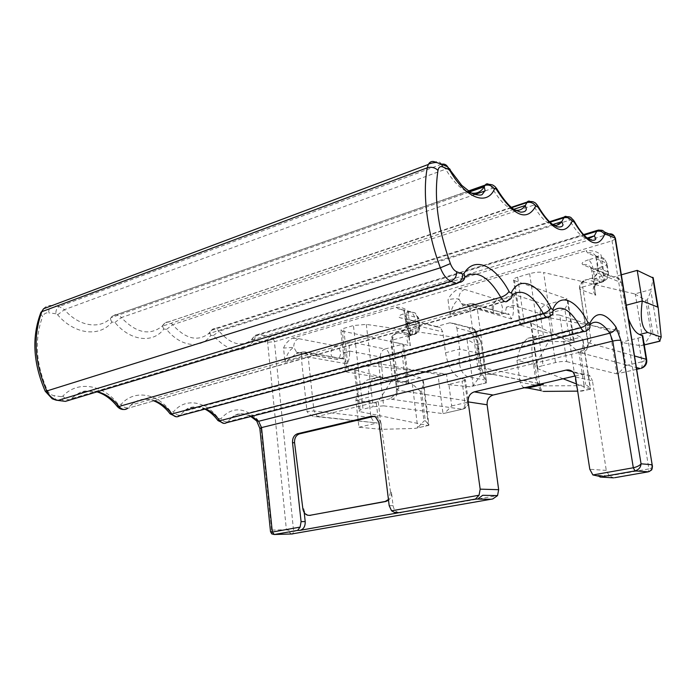 <?xml version="1.0" encoding="UTF-8"?>
<svg xmlns="http://www.w3.org/2000/svg" width="696" height="696" viewBox="0 0 696 696"><rect width="100%" height="100%" fill="white"/><g stroke="black" fill="none" stroke-linecap="round" stroke-linejoin="round"><path stroke-width="0.52" stroke-dasharray="3.48 2.61" d="M652.422 466.355C652.491 467.434 651.308 468.295 648.881 468.93L648.507 471.749L613.594 477.848L609.296 475.925L606.277 470.392L592.444 380.764L575.462 376.997M398.912 512.621L397.747 512.317C395.154 511.16 393.605 508.95 393.092 505.67L391.43 492.194L390.526 492.168L380.947 422.794L379.007 422.585M374.317 416.269L377.293 416.965L380.947 422.794M309.415 515.405L308.311 515.188C305.822 514.318 304.317 512.178 303.804 508.759L304.222 512.587M303.804 508.759L302.856 508.759M390.526 492.168L388.438 499.528M419.366 325.789L419.749 326.198C419.871 326.885 418.757 327.572 416.425 328.26L415.042 334.184L413.128 334.611L401.618 331.966C405.403 330.426 407.212 327.32 407.038 322.666L419.366 325.789C419.497 330.356 417.417 333.297 413.128 334.611C416.878 333.106 418.67 330.052 418.487 325.458L417.487 317.472L415.034 312.843L410.292 311.947L403.036 314.07C398.399 315.619 397.555 316.897 400.513 317.889L435.922 326.685L449.903 322.77L454.497 323.64L456.889 328.042L476.682 333.175C475.629 329.243 473.028 327.416 468.869 327.677L473.393 328.538L475.76 332.827L478.535 353.29L479.727 355.534L484.373 379.885L486.017 382.904L469.948 386.767L447.859 384.636L446.467 373.935L371.159 365.852L358.188 367.07C355.508 367.81 354.203 368.541 354.255 369.254L355.482 370.037L360.258 411.719L428.04 425.517L415.207 428.388L381.512 429.345L358.945 427.24L355.874 400.383L376.292 403.097L378.241 401.522L381.512 429.345M479.727 355.534L476.708 333.367L481.101 342.606L486.417 381.617C486.078 379.703 484.607 377.476 481.997 374.953L477.856 344.45C480.327 343.72 481.406 343.111 481.101 342.623L481.067 342.423C480.057 338.639 477.543 336.864 473.541 337.108C475.681 338.021 477.117 340.466 477.856 344.45L476.464 344.816L466.381 339.03L366.296 324.397L353.411 325.537L363.034 409.187C360.328 409.866 358.997 410.501 359.04 411.092L360.258 411.719M355.482 370.037L388.185 378.894L408.752 382.652L406.708 383.914L388.185 378.894L346.947 372.038L342.31 331.087L340.788 330.217L343.641 328.416L353.411 325.537M342.31 331.087L402.906 344.111L404.202 345.686L402.001 352.959L404.55 373.717L392.196 376.893L382.896 377.65L379.372 377.058L367.323 379.946C361.529 383.879 357.709 390.691 355.874 400.383L368.663 397.199C367.845 387.95 369.637 381.617 374.039 378.206L379.372 377.058M405.959 323.901L407.038 322.666L406.029 314.557L404.698 313.739L405.959 323.927C406.586 327.077 408.256 330.739 410.953 334.906L408.047 311.564C405.298 308.45 401.314 307.032 396.076 307.319L292.416 338.186C288.074 340.683 285.116 343.972 283.542 348.07L284.986 362.172C286.343 355.108 289.275 350.149 293.773 347.313L283.542 348.07M343.937 352.559L349.636 352.837L349.427 351.028L343.937 352.559L342.336 358.118L340.457 358.527L303.352 351.802L302.055 352.063L301.298 357.535L284.986 362.172L296.339 353.707L297.27 352.898L296.679 352.35L300.08 352.741L296.374 353.69M594.897 284.412L597.394 283.228L587.737 279.418C582.517 280.732 579.933 284.038 580.012 289.362L595.732 295.217L591.635 270.405L594.593 289.675C594.471 286.83 595.01 284.977 596.202 284.125L594.897 284.412C592.418 288.283 592.696 291.894 595.732 295.217L594.95 291.537L594.715 278.931L596.202 284.125L602.788 281.845C607.034 280.062 608.904 276.947 608.382 272.493L606.938 263.514L605.111 259.965L606.938 263.514C607.382 264.315 606.399 265.202 603.971 266.176L602.11 266.794L603.493 275.503L599.656 276.582C600.1 279.679 599.856 281.784 598.934 282.915L601.248 282.15L591.643 278.322C596.315 276.477 598.499 272.98 598.186 267.829L596.777 258.903L606.312 263.062L607.712 271.849L608.356 272.31C608.765 273.337 607.138 274.398 603.493 275.503C603.937 278.6 603.702 280.705 602.788 281.845L601.248 282.15C605.868 280.349 608.026 276.921 607.712 271.849L597.62 267.89M621.337 274.807L612.837 277.191C615.777 276.495 618.17 277.286 620.014 279.575L621.31 282.724L591.852 270.561L590.521 267.264L591.635 270.405L593.201 269.352C592.226 264.428 590.626 261.261 588.381 259.843L597.298 257.233C600.561 256.433 603.162 257.346 605.111 259.965L595.567 255.754L596.777 258.903L596.107 258.416L597.612 267.908C598.421 270.927 600.935 275.198 605.137 280.723L601.039 254.98C597.56 251.63 592.566 250.221 586.067 250.743L587.668 252.996L597.298 257.233C599.526 258.66 601.127 261.853 602.11 266.794L593.201 269.352L594.715 278.931L599.656 276.582M513.326 307.24L506.401 307.127L513.039 305.266L540.218 313.696C539.974 309.311 541.793 306.37 545.673 304.857L514.97 294.808C513.37 296.383 512.726 299.872 513.039 305.266L513.326 307.24C513.674 312.417 513.039 316.323 511.43 318.959L509.298 314.714L470.792 303.708L470 303.813L469.974 309.633L450.06 315.288C451.721 307.475 454.697 302.081 458.986 299.106C456.028 298.48 452.374 298.723 448.024 299.845L450.06 315.288L463.014 305.814L466.807 304.848L461.204 303.578L458.986 299.106C458.76 294.338 460.674 291.111 464.719 289.423L458.716 288.666C453.435 291.563 449.868 295.287 448.024 299.845M489.871 374.257L493.603 374.561L488.183 373.361L486.121 374.283L489.871 374.257L580.307 352.132L586.484 348.087L591.052 340.718L582.709 286.987C580.299 287.709 579.229 288.388 579.516 289.04L580.012 289.362L588.268 342.736L634.491 355.952M524.166 387.811L522.809 387.054L520.069 382.261L540.009 385.889L576.262 385.688L570.041 344.607L578.959 352.35L583.909 384.731L576.262 385.688C576.767 388.481 577.924 390.273 579.751 391.074L582.874 390.891C583.979 389.917 584.318 387.863 583.909 384.731L585.484 384.375C588.581 386.611 590.278 388.211 590.591 389.16L576.549 383.992M563.116 378.755L537.251 368.515C536.886 367.627 538.835 366.644 543.089 365.557L536.303 319.238C541.836 317.881 546.517 317.463 550.362 317.976L543.593 272.475L634.743 293.921L650.977 289.571L653.257 278.052L658.555 309.642M550.362 317.976L594.062 326.05L610.044 331.122C611.975 331.583 614.951 331.426 618.953 330.644L594.062 326.05L559.758 315.149L566.762 361.642C564.012 361.198 560.254 361.502 555.495 362.546L543.089 365.557M566.762 361.642L616.821 373.865L618.344 373.526L625.817 365.557L622.041 342.049L638.041 338.134C640.816 337.43 642.399 336.733 642.799 336.046M382.896 377.65L380.434 356.996L349.427 351.028C349.079 346.138 349.262 343.076 349.975 341.858L385.071 349.009L402.906 344.111L407.586 382.121M346.947 372.038L345.433 371.316L348.322 369.715L368.175 364.382L373.126 406.742L363.034 409.187M481.997 374.953L480.597 375.292L473.228 385.732L469.948 386.767M435.922 326.685L440.324 327.468L442.786 331.931L445.501 352.785C448.163 367.096 453.357 375.649 461.091 378.433L465.415 379.511C465.511 380.033 464.406 380.582 462.109 381.173L448.885 384.41L451.687 405.942L444.674 413.241L442.995 413.615L463.493 408.944L465.093 404.611L462.109 381.173M413.128 334.611L409.988 335.489L398.46 332.853L401.218 331.975L410.953 334.906L392.849 339.961L390.682 341.266L391.613 341.771L397.477 390.178L467.312 400.905L464.406 379.042M597.612 267.916C598.83 271.797 594.41 277.826 592.035 278.095L584.805 280.14L592.035 278.095L605.137 280.723L582.709 286.987C582.387 283.533 583.083 281.254 584.805 280.14C582.013 281.297 580.229 283.42 579.455 286.491L587.781 342.484C587.511 341.954 588.598 341.362 591.052 340.718M543.524 336.168C545.986 336.629 549.283 336.377 553.424 335.42L568.258 331.6L564.83 309.015L550.084 313C545.951 314 542.663 314.235 540.218 313.696L543.524 336.168L540.461 335.315L535.92 336.229C532.31 339.657 531.118 346.408 532.353 356.483L535.555 378.598L538.191 383.313L539.731 384.192M559.758 315.149C557.035 314.548 553.303 314.81 548.57 315.949L555.495 362.546M524.21 322.492C521.139 323.362 519.738 324.197 520.008 324.988L556.704 335.637L530.578 322.648C530.195 321.578 532.101 320.438 536.303 319.238L524.21 322.492L517.667 277.173L529.63 273.65C535.102 272.188 539.748 271.797 543.593 272.475M578.959 352.35L580.525 351.967C582.674 347.835 583.535 344.024 583.1 340.553L580.716 337.195L569.319 331.305L571.051 342.667L556.704 335.637L574.096 340.744C574.357 341.31 573.339 341.954 571.051 342.667M406.708 383.914L405.429 373.474L404.55 373.717M447.859 384.636L448.885 384.41M456.889 328.042L459.682 349.053C457.759 364.26 460.474 373.5 467.842 376.771L484.373 379.885M486.417 381.617L486.017 382.904M445.501 352.785L459.682 349.053L478.535 353.29M569.319 331.305L568.258 331.6M570.041 344.607L562.933 341.684L548.665 341.388L536.642 362.755L534.867 364.4L516.945 360.319L520.069 382.261M532.353 356.483L516.945 360.319C518.938 349.688 522.565 342.362 527.838 338.326L533.162 337.203L548.665 341.388M618.953 330.644L620.823 342.319L622.041 342.049M420.193 377.737L405.316 381.495L412.319 384.044L420.262 391.187L421.576 390.874L423.507 381.852L422.663 379.729L420.193 377.737L405.429 373.474M421.576 390.874L425.317 420.715L428.936 425.021L428.04 425.517M405.316 381.495L391.039 381.538L373.3 378.633M407.96 336.49L415.042 334.184C418.479 332.584 420.045 329.921 419.749 326.198L418.748 318.229L415.034 312.843L403.567 309.868L406.029 314.557L418.748 318.229L415.434 320.334L416.425 328.26L413.311 329.138L411.919 335.054L407.96 336.49C406.307 339.848 407.099 342.954 410.335 345.79L409.144 339.465L409.274 331.139L408.187 322.413L407.108 323.092L407.543 323.344L442.786 331.931M659.634 341.257L659.068 340.005C658.103 338.038 656.032 335.716 652.857 333.019L651.178 333.436C648.62 338.352 646.097 342.119 643.6 344.755L640.729 345.712L620.823 342.319M651.178 333.436L645.688 300.289L634.743 293.921M425.317 420.715L423.995 421.019L417.731 427.709L415.207 428.388M391.039 381.538L378.241 401.522M409.874 335.881L409.274 331.139L413.311 329.138M645.688 300.289L647.358 299.854L650.917 291.102L650.977 289.571M446.467 373.935L437.967 374.465L378.624 363.564L368.175 364.382M378.624 363.564L383.635 405.838L373.126 406.742M520.939 325.528L514.492 280.627L513.552 279.983C513.257 279.061 514.631 278.122 517.667 277.173M383.635 405.838L442.995 413.615L437.967 374.465M358.945 427.24L377.38 422.968L374.361 422.646L371.012 417.47L368.663 397.199M514.492 280.627L567.101 298.967L545.673 304.857C547.352 305.614 548.692 307.702 549.692 311.138L553.424 335.42M621.31 282.724L625.008 305.527L628.453 318.681M398.764 388.664L396.555 389.777L397.477 390.178C397.651 394.884 395.841 397.938 392.065 399.339L389.969 398.704L395.728 394.214L398.764 388.664L392.849 339.961C392.683 336.82 393.527 334.715 395.371 333.628L398.46 332.853C394.023 333.845 391.744 336.82 391.613 341.771L410.335 345.79L407.543 323.344L405.029 318.69L400.513 317.889M349.636 352.837C349.557 358.127 348.6 361.781 346.738 363.808L308.197 357.013L313.948 410.945L371.012 417.47M564.83 309.015C567.153 305.344 568.162 302.273 567.849 299.811L567.101 298.967L573.4 340.353M529.63 273.65L536.303 319.238L548.57 315.949M506.401 307.127L505.322 313.035L499.832 314.444L466.807 304.848L470.792 303.708L475.472 304.761L477.36 309.12L485.443 368.306L535.555 378.598M346.738 363.808L343.876 358.953L340.457 358.527L337.255 359.414L300.08 352.741L303.352 351.802L305.909 352.063L308.197 357.013L301.298 357.535L307.006 411.536L313.948 410.945L317.385 416.478L374.37 422.646M486.121 374.274L477.995 368.906L469.974 309.633L477.36 309.12L511.43 318.959M458.716 288.666L586.067 250.743M389.969 398.704L316.576 416.66L314.122 416.721C310.86 415.521 308.493 413.798 307.006 411.536M291.406 534.023L286.387 529.734L293.642 531.466L400.531 512.648M449.546 168.684L445.623 169.171L64.467 309.659L59.212 306.553C56.889 307.78 55.776 310.181 55.871 313.765L57.629 314.792C74.646 334.802 100.076 337.29 111.908 322.048L114.936 322.457C130.439 341.336 153.346 343.58 163.83 328.999L166.561 329.365C180.769 347.243 201.501 349.27 210.836 335.289L213.315 335.62C229.106 352.611 242.53 354.412 253.596 341.005L254.649 340.501L267.612 342.241L274.424 341.745L274.172 340.44L270.657 336.473C268.499 337.421 267.481 339.344 267.612 342.241L286.387 529.734L271.597 530.091C271.127 532.318 271.623 533.771 273.076 534.45L290.937 533.945M70.052 399.965L63.362 401.174L61.213 396.676L62.892 396.102C77.795 380.094 103.382 384.688 117.963 403.993L121.034 404.437C134.197 389.116 157.27 393.257 170.65 411.545L173.426 411.945C185.101 397.259 206.025 401.018 218.361 418.383L220.884 418.748C230.872 407.551 242.199 406.951 254.858 416.947L256.328 418.279C258.99 420.967 260.582 424.464 261.113 428.771L271.597 530.091L270.518 531.666M391.43 492.194C391.639 495.796 390.673 498.467 388.525 500.215M575.235 375.936L583.213 374.083C585.954 373.526 588.32 374.257 590.312 376.266L592.444 380.764M599.969 477.03L596.107 475.15L609.296 475.925M649.133 471.583L648.428 471.801M609.287 475.899L648.881 468.93L612.036 240.825L609.348 234.543L598.908 230.011M615.499 238.841L612.036 240.825L274.424 341.745L293.642 531.466L292.729 533.884L492.725 498.954M609.096 233.943L270.657 336.473L257.72 334.637L598.83 230.019M604.589 232.072C603.197 230.08 601.3 229.393 598.882 230.002M573.539 220.075L569.598 220.162C576.149 231.872 582.378 238.067 588.285 238.745M254.649 340.501C254.519 337.56 255.545 335.603 257.72 334.637L255.328 335.289L250.69 340.457C240.868 347.165 230.333 344.076 219.083 331.2L569.598 220.162L567.997 217.804M537.321 205.059L533.371 205.259C540.514 217.674 547.395 224.373 554.025 225.365M213.315 335.62L219.083 331.2C216.726 328.486 214.464 327.903 212.306 329.443L208.356 333.819C197.386 341.84 185.484 338.813 172.643 324.736L533.371 205.259L531.553 202.675M496.326 188.068L492.377 188.399C500.233 201.631 507.897 208.922 515.388 210.262M484.999 190.965L492.377 188.399L490.332 185.58M441.708 164.334C440.081 161.837 437.845 161.037 435 161.942L52.087 305.544L59.212 306.553L440.968 164.421L445.623 169.171C452.461 180.473 459.464 187.911 466.642 191.478M436.818 162.699L441.542 164.239M456.889 283.516L460.674 282.237L461.396 281.088L460.796 282.045L70.4 399.635L460.674 282.237M464.771 277.112L461.396 281.088L71.253 398.764L70.4 399.635C67.782 400.07 65.285 398.895 62.892 396.102M507.889 300.715L510.368 299.045L510.072 297.192L508.254 300.124L127.646 408.326L507.889 300.715M512.186 294.852L510.072 297.192L130.874 405.115L128.195 407.786C125.619 408.187 123.236 407.073 121.034 404.437M546.943 317.454L549.327 316.819L552.798 314.053L552.389 311.791L549.84 315.967L180.264 415.129L176.305 416.782M553.659 310.451L552.389 311.791L184.153 411.284L180.264 415.129C177.741 415.503 175.47 414.442 173.426 411.945M584.101 331.461L585.988 330.983L589.947 327.416L589.538 324.988L586.589 329.965L227.427 421.785L226.478 422.724L223.877 423.385M590.234 324.284L589.538 324.988L232.081 417.174L227.427 421.785C224.956 422.133 222.781 421.115 220.884 418.748M253.596 341.005C252.422 339.196 252.43 337.743 253.622 336.62L584.048 235.205M210.836 335.289C209.487 333.245 209.513 331.661 210.923 330.513L549.944 222.242M166.561 329.365L172.643 324.736C169.937 321.752 167.371 321.187 164.935 323.057L511.664 207.678M163.83 328.999C162.272 326.694 162.325 324.962 163.969 323.805L162.037 326.285C149.736 335.985 136.181 333.088 121.374 317.585L474.785 194.523M114.936 322.457L121.374 317.585C118.224 314.279 115.275 313.774 112.534 316.062L468.434 191.2M57.629 314.792L64.467 309.659C78.839 326.668 100.276 329.686 111.142 317.628L112.534 316.062L468.217 191.052M97.449 391.717C87.548 389.429 78.813 391.778 71.253 398.764C76.743 393.832 81.484 391.248 85.486 391.03L96.953 391.865M154.555 400.705C145.812 397.877 137.921 399.339 130.874 405.115C137.408 399.052 145.081 397.651 153.877 400.896M205.72 408.883C197.899 405.629 190.713 406.429 184.153 411.284C188.712 406.386 195.628 405.655 204.894 409.1M251.761 416.269C244.714 412.754 238.154 413.05 232.081 417.174C235.387 414.92 237.815 413.807 239.372 413.85C240.999 413.093 244.818 413.972 250.812 416.512M393.092 505.67L389.186 505.653M292.581 533.945L290.971 533.945M400.722 512.613L497.553 495.569M396.076 307.319L398.782 308.963L410.292 311.947C412.911 313.061 414.625 315.853 415.434 320.334L408.187 322.413C407.395 317.95 405.672 315.166 403.036 314.07M449.903 322.77L468.869 327.677L473.541 337.108L466.381 339.03M349.975 341.858L335.742 345.912L298.593 338.656L292.416 338.186M398.782 308.963L403.567 309.868L404.698 313.739C404.576 313.017 405.69 312.286 408.047 311.564M587.668 252.996C590.965 252.178 593.601 253.092 595.567 255.754L596.107 258.416C595.619 257.32 597.264 256.171 601.039 254.98M477.995 368.906L485.443 368.306L488.183 373.361L538.191 383.313M586.484 348.078C587.041 347.939 587.467 346.077 587.781 342.484L588.268 342.736C588.572 347.957 586.389 351.393 581.717 353.063L580.307 352.132M493.603 374.561L540.809 383.94M590.069 389.264L581.882 391.1L577.654 391.135M636.666 369.332L616.821 373.865L610.044 331.122M581.717 353.063L636.379 367.549M392.196 376.893L389.708 356.282L380.434 356.996C380.216 353.777 381.304 351.323 383.696 349.618L385.071 349.009C387.463 349.879 389.012 352.306 389.708 356.282L402.001 352.959M348.322 369.715L343.641 328.416M366.296 324.397L371.159 365.852M473.228 385.732L466.981 339.178M537.817 368.889L531.152 323.109M582.709 339.544L590.365 389.316M536.642 362.755L540.009 385.889C540.496 388.742 541.636 390.578 543.419 391.396L579.751 391.074L590.6 389.16M540.836 390.543L537.965 385.749L534.867 364.4M467.842 376.771L461.091 378.433M480.597 375.292L476.464 344.816M298.593 338.656C295.269 340.083 293.66 342.963 293.773 347.313L296.67 352.341L333.906 359.023L339.143 358.997L340.744 353.455C340.04 349.34 338.369 346.825 335.742 345.912L334.358 346.547C331.957 348.313 330.852 350.862 331.052 354.186L331.426 355.882L333.906 359.023L339.143 358.997L342.336 358.118L343.876 358.953L305.918 352.063L302.055 352.063L296.339 353.707M492.211 308.92L494.386 313.191L499.832 314.444L501.459 314.113L502.555 308.197C501.712 303.7 500.111 300.872 497.762 299.715C493.838 301.298 491.985 304.37 492.211 308.92M562.933 341.684L580.716 337.195M533.162 337.203L540.461 335.315M580.525 351.967L585.484 384.375M422.663 379.729L428.423 425.534M451.687 405.942L464.98 402.853C467.303 402.297 468.417 401.783 468.312 401.314L467.312 400.905C467.503 405.194 465.807 407.969 462.231 409.222L392.065 399.339M643.6 344.755L635.291 294.112M640.729 345.712L644.252 344.868M638.041 338.134L641.903 361.824L625.817 365.557M412.319 384.044L417.731 427.709M659.068 340.005L650.917 291.102M376.292 403.097L379.363 429.301M620.014 279.575L590.521 267.264C588.607 264.871 586.136 264.045 583.083 264.802L612.837 277.191M588.381 259.843C582.535 261.766 580.777 263.419 583.083 264.802M625.008 305.527L626.261 305.196M40.446 313.591L42.613 316.506C43.822 313.774 45.866 312.539 48.737 312.8C48.624 309.363 49.668 306.98 51.861 305.64M43.561 308.754C45.788 306.188 48.624 305.118 52.087 305.544M57.942 400.418L56.115 400.165L53.975 395.641C51.043 395.102 48.781 393.231 47.18 390.03C35.809 363.86 34.278 339.352 42.613 316.506M45.249 391.265L47.18 390.03M652.857 333.019L647.358 299.854M420.262 391.187L423.995 421.019M61.213 396.676L53.975 395.641M55.871 313.765L48.737 312.8M316.576 416.66L377.38 422.968M320.499 416.8L314.122 416.73M641.12 368.323C642.121 367.297 642.382 365.13 641.903 361.824L646.723 359.867M493.421 309.146C493.116 304.587 494.569 301.446 497.762 299.715L464.719 289.423M514.97 294.808L497.762 299.715M261.113 428.771L259.843 428.371M256.328 418.279L256.763 421.106M217.996 420.601L218.361 418.383M170.12 413.876L170.65 411.545M117.233 406.455L117.963 403.993M111.908 322.048C110.107 319.447 110.168 317.567 112.091 316.41L111.142 317.628L469.53 191.939M583.213 374.083L572.469 371.612M606.277 470.392L589.799 469.269M593.201 475.22L609.583 476.168M587.241 238.023L250.69 340.457L255.328 335.289L583.492 234.622M552.763 224.53L208.356 333.819L212.306 329.443L549.44 221.772M513.831 209.296L162.037 326.285L164.935 323.057L511.264 207.347M377.328 416.965L375.457 416.747M308.311 515.197L307.493 515.205M461.204 303.578L494.386 313.191L500.572 314.366L505.322 313.043C507.532 312.965 508.854 313.522 509.298 314.714L475.481 304.761C474.42 303.7 472.593 303.386 470 303.813L463.014 305.814L463.318 305.379L461.222 303.587M345.433 371.316L340.796 330.217M486.417 381.573L481.067 342.423L476.682 333.175L473.393 328.538L454.497 323.64M409.9 335.837C409.396 335.307 409.144 336.516 409.144 339.465L407.108 323.092C407.047 321.883 406.351 320.412 405.029 318.69L440.324 327.468M405.959 323.927C406.255 327.668 404.672 330.348 401.218 331.975L395.371 333.628C390.621 336.29 390.517 340.005 390.673 339.578L396.555 389.777L395.728 394.214M537.251 368.515L530.578 322.648M522.809 387.054L543.419 391.396M408.752 382.652L404.202 345.686M354.255 369.254L359.04 411.092M520.008 324.988L513.552 279.983M444.683 413.241L463.493 408.944C466.598 407.778 468.225 405.559 468.391 402.279L465.415 379.511M642.982 345.26L644.261 344.955M374.039 378.206L367.323 379.946M423.507 381.852L428.936 425.021M428.832 425.352L417.243 427.944M583.1 340.553L590.591 389.195M574.096 340.744L567.858 299.811M642.304 367.906L642.904 367.601M527.838 338.326L535.92 336.229M486.452 382.878L472.514 386.228M641.129 368.323L640.146 368.549M636.666 369.341L618.352 373.535M397.755 512.326L394.319 512.343M127.646 408.326L123.757 409.483M590.312 376.266L573.278 372.369"/><path stroke-width="1.04" d="M599.969 477.03L613.594 477.848M614.62 477.708L648.202 471.853C651.63 470.679 652.822 468.304 651.769 464.719L641.06 463.806C640.746 467.355 638.737 469.73 635.03 470.914L633.317 467.764L612.741 341.084L609.844 333.175C602.536 322.735 596.002 319.777 590.234 324.284M441.542 164.239C444.152 163.664 446.188 164.517 447.65 166.805L448.502 169.311L450.06 170.903C466.294 198.847 486.939 205.946 494.447 189.164C495.065 188.251 495.874 188.581 496.883 190.165C513.944 216.43 526.907 221.763 535.746 206.155L537.895 207.043C553.216 231.429 564.656 236.135 572.208 221.154L574.113 221.937C587.972 244.696 598.142 248.881 604.624 234.5L605.337 234.047L615.02 238.049L652.422 466.355M304.222 512.587L305.205 521.574C305.344 526.324 303.639 529.238 300.098 530.335L475.438 499.049L479.057 495.23L480.17 489.157L468.173 401.897C467.912 396.746 469.948 393.405 474.272 391.865L566.022 370.124C568.823 369.55 571.233 370.298 573.269 372.369L575.462 376.997L589.799 469.269L592.888 474.959L633.317 467.764C637.179 466.851 639.763 465.528 641.06 463.806L620.858 340.405L616.056 327.216L614.82 325.423C604.285 311.773 595.967 311.051 589.86 323.275L587.937 322.509C576.601 299.906 560.306 292.363 553.111 308.78C552.546 309.694 551.824 309.407 550.936 307.919C538.469 283.742 520.043 275.207 511.482 292.355C510.82 293.312 509.994 292.981 509.002 291.38C495.213 265.402 474.193 255.676 463.936 273.606L462.64 274.076L456.611 271.71C454.149 270.587 452.078 267.89 450.382 263.61C437.941 228.732 433.808 197.664 437.984 170.416C438.663 167.205 440.194 166.022 442.569 166.857L441.708 164.334L437.34 162.777C436.792 161.724 427.596 163.838 428.336 164.456L427.248 167.806C431.45 166.64 435.035 167.51 437.984 170.416M300.098 530.335L297.618 530.395L300.115 527.098L301.081 521.635L292.529 442.647C292.381 438.01 294.069 435.035 297.584 433.721L371.56 416.199L375.457 416.756L379.007 422.585L389.186 505.653L391.57 510.812L479.057 495.23M398.408 512.63L394.319 512.343L391.57 510.812M388.438 499.528L385.245 501.442L309.79 515.353L307.501 515.205C304.952 514.24 303.404 512.091 302.856 508.759L294.573 442.804C294.338 438.175 295.983 435.2 299.489 433.886L374.317 416.269M388.525 500.215L385.836 501.485L309.415 515.405M291.406 534.023L492.725 498.962L497.553 495.595L498.658 489.68L480.17 489.157M540.809 383.94L543.367 384.444L527.733 388.072L524.166 387.811M576.549 383.992L563.116 378.755M543.367 384.444L539.731 384.192M659.634 341.257L661.2 337.038L647.689 332.47C641.747 328.329 639.937 317.837 642.269 300.985L657.685 307.066L658.216 307.823L661.2 337.038M642.799 336.046L639.502 334.489L647.689 332.47M626.261 305.196L642.269 300.985L637.214 270.37L653.257 278.052M637.214 270.37L621.337 274.807M628.453 318.681C631.898 327.633 635.578 332.897 639.502 334.489M270.518 531.666L259.843 428.371L261.522 427.596L272.336 532.04L270.518 531.666L271.762 533.893L274.259 534.511L297.618 530.395M400.748 512.613L398.912 512.621M498.658 489.68L487.113 404.776C486.869 399.774 488.87 396.529 493.125 395.032L575.235 375.936M602.779 477.047L592.888 474.959M648.428 471.801L635.03 470.914L600.857 476.943M448.502 169.311L442.569 166.857M649.133 471.583L651.395 470.061C651.917 470.566 652.813 465.563 652.256 465.467L615.421 238.354L614.281 236.101L615.499 238.841M605.337 234.047L604.589 232.072L614.281 236.101C613.037 234.282 611.305 233.569 609.096 233.943M598.908 230.011L597.185 230.42L596.724 231.316C600.187 230.602 602.823 231.655 604.624 234.5M588.285 238.745L594.358 235.857L596.724 231.316L584.048 235.205M574.113 221.937L573.539 220.075M567.997 217.804C566.466 216.134 565.222 215.873 564.265 217.03L563.856 217.796C567.466 217.013 570.25 218.135 572.208 221.154M554.025 225.365C557.148 225.661 559.732 224.425 561.785 221.667L563.856 217.796L549.944 222.242M537.895 207.043L537.321 205.059M531.553 202.675C529.743 200.805 528.299 200.587 527.203 202.023L526.889 202.597C530.665 201.736 533.615 202.919 535.746 206.155M515.388 210.262C519.486 210.784 522.8 209.183 525.323 205.477L526.889 202.597L511.664 207.678M496.883 190.165L497.101 189.26L496.326 188.068M490.332 185.58C488.157 183.439 486.434 183.274 485.173 185.093L485.016 185.371C488.957 184.423 492.098 185.684 494.447 189.164M466.642 191.478C474.272 194.906 480.144 193.34 484.242 186.78L485.016 185.371L468.434 191.2M450.06 170.903L450.347 169.894L449.546 168.684M469.53 191.939L484.242 186.78L485.068 190.608L482.241 194.436C481.336 195.393 478.457 195.272 473.602 194.097L471.392 193.044L461.761 185.345L447.65 166.805L441.708 164.334M436.818 162.699L435 161.942C432.103 160.82 429.884 161.655 428.336 164.456L43.561 308.754L41.847 311.678L427.248 167.806C422.263 194.062 427.266 233.299 440.368 267.803L450.382 263.61M462.64 274.076C462.762 278.713 460.839 281.863 456.889 283.516L450.825 281.236L58.142 400.365C53.261 399.478 49.468 396.346 46.771 390.978L45.249 391.265C32.99 362.981 31.581 336.612 41.029 312.139L41.847 311.678C32.851 336.272 34.487 362.703 46.771 390.978L440.368 267.803C443.221 274.955 446.71 279.427 450.825 281.236C454.801 279.557 456.724 276.382 456.611 271.71M460.674 282.237L461.457 281.802C464.719 280.044 465.546 277.312 463.936 273.606M509.002 291.38C507.488 293.964 504.748 295.93 500.781 297.279C488.357 276.251 476.351 269.526 464.771 277.112M97.449 391.717C105.696 393.892 112.874 398.808 118.981 406.481L500.781 297.279C503.486 301.699 505.853 302.847 507.889 300.715L510.368 299.045C512.326 297.244 512.691 295.017 511.482 292.355M550.936 307.919C549.614 310.381 547.065 312.226 543.272 313.47C532.405 294.417 522.043 288.214 512.186 294.852M154.555 400.705C161.159 403.045 166.953 407.456 171.947 413.955L543.272 313.47C545.56 317.367 547.578 318.49 549.327 316.819L552.798 314.053L553.111 308.78M587.937 322.509C586.78 324.858 584.396 326.607 580.76 327.746C571.164 310.381 562.133 304.613 553.659 310.451M205.72 408.883C211.045 411.24 215.76 415.19 219.875 420.723L580.76 327.746C582.726 331.235 584.466 332.314 585.988 330.983C588.564 329.547 589.877 328.355 589.947 327.416L589.86 323.275M616.056 327.216C615.368 330.052 613.298 332.035 609.844 333.175L258.634 421.271L251.761 416.269M474.785 194.523L484.999 190.965M456.889 283.516L65.389 401.375L56.115 400.165L52.217 398.791L45.249 391.265M57.942 400.418L65.389 401.375L70.052 399.965M96.953 391.865C104.444 394.101 111.151 398.904 117.085 406.264L118.981 406.481C121.896 409.744 124.784 410.353 127.646 408.326M153.877 400.896C159.793 403.228 165.152 407.482 169.954 413.659L171.947 413.955C174.444 416.895 176.958 417.539 179.472 415.912L546.943 317.454M204.894 409.1C209.592 411.406 213.898 415.155 217.813 420.358L219.875 420.723C222.05 423.385 224.251 424.055 226.478 422.724L584.101 331.461M250.812 416.512L256.354 420.706L258.634 421.271L261.522 427.596L612.741 341.084C616.308 340.283 619.014 340.057 620.858 340.405M292.581 533.945L274.259 534.511L272.336 532.04L300.115 527.098M373.387 416.408L371.56 416.199M299.489 433.886L297.584 433.721M294.573 442.804L292.529 442.647M305.205 521.574L301.081 521.635M491.167 499.267L475.438 499.049M310.607 515.345L309.79 515.353M477.639 499.084L482.693 495.3L497.553 495.595M527.733 388.072L540.836 390.543M577.654 391.135L543.419 391.396M636.379 367.549L640.12 368.541L636.666 369.332M634.491 355.952L646.158 359.293C646.532 363.042 645.14 365.896 641.956 367.853L641.12 368.323M644.252 344.868L660.078 341.066M657.685 307.066L652.7 277.304M43.561 308.754L40.446 313.591M642.234 335.385L646.158 359.293L646.723 359.867M385.836 501.485L385.053 501.477M487.113 404.776L468.173 401.897M474.272 391.865L493.125 395.032M572.469 371.612L566.022 370.124M604.589 232.072C603.832 231.803 603.362 229.41 597.185 230.42L583.492 234.622M587.241 238.023L594.358 235.857L595.82 238.763C595.524 240.146 593.897 240.581 590.947 240.076L587.285 238.058C583.318 235.048 578.968 229.428 574.226 221.206L571.251 217.839C570.154 216.674 567.832 216.404 564.265 217.03L549.44 221.772M552.763 224.53L561.785 221.667L563.038 224.86C562.525 226.705 560.558 227.357 557.157 226.8L553.015 224.704C548.552 221.598 543.567 215.438 538.052 206.225C536.459 203.876 535.294 202.649 534.554 202.553C533.197 201.405 530.743 201.231 527.203 202.023L511.264 207.347M513.831 209.296L525.323 205.477L526.359 208.974C526.141 211.123 524.201 212.176 520.538 212.132L514.701 209.853C509.472 206.599 503.608 199.735 497.101 189.26C493.934 184.979 494.534 186.511 493.403 185.501C493.247 184.736 487.444 183.561 485.173 185.093L468.217 191.052M658.216 307.823L653.161 277.634M642.739 335.672L646.654 359.536C647.184 363.016 645.94 365.704 642.904 367.601M644.261 344.955L659.756 341.231M641.129 368.323L642.304 367.906M640.146 368.549L636.666 369.341M259.843 428.371L256.763 421.106M223.877 423.385L217.996 420.601M176.305 416.782L170.12 413.876M123.757 409.483C121.348 409.587 119.173 408.578 117.233 406.455"/></g></svg>
